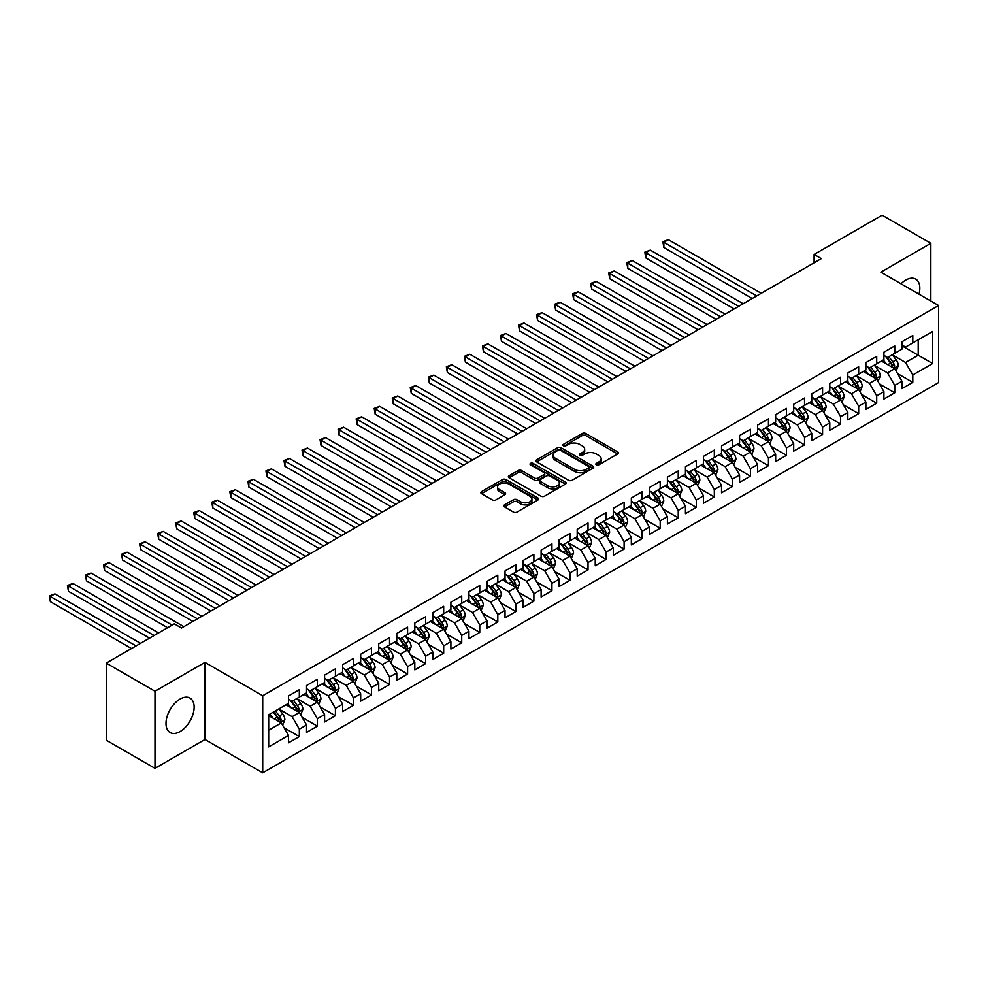 <?xml version="1.0" encoding="UTF-8"?>
<svg xmlns="http://www.w3.org/2000/svg" width="988" height="988" viewBox="0 0 988 988"><rect width="100%" height="100%" fill="white"/><g stroke="black" fill="none" stroke-linecap="round" stroke-linejoin="round"><path stroke-width="1.48" d="M596.369 464.805A1.754 1.013 0 0 0 598.851 464.805L617.673 453.949A2.507 1.445 0 0 0 618.402 452.924A2.507 1.445 0 0 0 617.673 451.899L585.785 433.497A2.507 1.445 0 0 0 582.253 433.497L563.432 444.365A1.754 1.013 0 0 0 562.913 445.069A1.754 1.013 0 0 0 563.432 445.786A1.754 1.013 0 0 0 565.914 445.786L568.347 444.39A8.015 4.631 0 0 1 579.684 444.39L582.34 445.921A8.015 4.631 0 0 1 584.686 449.194A8.015 4.631 0 0 1 582.34 452.467L579.907 453.875A1.754 1.013 0 0 0 579.388 454.579A1.754 1.013 0 0 0 579.907 455.295A1.754 1.013 0 0 0 582.377 455.295L584.822 453.9A8.015 4.631 0 0 1 596.147 453.9L598.814 455.431A8.015 4.631 0 0 1 601.161 458.704A8.015 4.631 0 0 1 598.814 461.976L596.369 463.384A1.754 1.013 0 0 0 595.863 464.088A1.754 1.013 0 0 0 596.369 464.805L596.369 463.384M180.063 731.565A19.908 11.486 120 0 0 193.068 714.028A19.908 11.486 120 0 0 190.017 698.071A19.908 11.486 120 0 0 180.063 699.059A19.908 11.486 120 0 0 167.071 716.596A19.908 11.486 120 0 0 170.121 732.553A19.908 11.486 120 0 0 180.063 731.565M919.001 294.189A19.908 11.486 120 0 0 915.715 279.098A19.908 11.486 120 0 0 905.761 280.086A19.908 11.486 120 0 0 900.994 283.791M504.498 504.868A2.507 1.445 0 0 0 503.769 505.893A2.507 1.445 0 0 0 504.498 506.906L513.439 512.08A2.507 1.445 0 0 0 516.983 512.08L537.88 500.014A2.507 1.445 0 0 0 538.621 498.989A2.507 1.445 0 0 0 537.88 497.964L506.004 479.563A2.507 1.445 0 0 0 502.46 479.563L481.564 491.629A2.507 1.445 0 0 0 480.835 492.642A2.507 1.445 0 0 0 481.564 493.667L492.37 499.903A2.507 1.445 0 0 0 495.914 499.903L504.856 494.741A2.507 1.445 0 0 0 505.584 493.716A2.507 1.445 0 0 0 504.856 492.703L499.496 489.603A6.706 3.866 0 0 1 497.532 486.874A6.706 3.866 0 0 1 501.669 483.293A6.706 3.866 0 0 1 508.968 484.132L529.963 496.248A6.706 3.866 0 0 1 531.927 498.989A6.706 3.866 0 0 1 527.79 502.559A6.706 3.866 0 0 1 520.478 501.719L516.983 499.706A2.507 1.445 0 0 0 513.439 499.706L504.498 504.868L504.498 506.906M154.993 691.242L154.993 768.331L204.973 739.481L204.973 662.392L154.993 691.242L106.272 663.121L174.296 623.848L181.508 628.01L821.324 258.621L814.1 254.459L814.1 262.796M204.973 662.392L262.709 695.725L938.6 305.502L938.6 382.591L262.709 772.814L262.709 695.725M930.844 301.019L930.844 243.307L880.864 272.169L938.6 305.502M930.844 243.307L882.123 215.186L814.1 254.459M568.52 480.279A2.507 1.445 0 0 0 572.064 480.279L592.961 468.213A2.507 1.445 0 0 0 593.702 467.188A2.507 1.445 0 0 0 592.961 466.163L561.085 447.762A2.507 1.445 0 0 0 557.541 447.762L536.645 459.828A2.507 1.445 0 0 0 535.916 460.853A2.507 1.445 0 0 0 536.645 461.865L568.52 480.279M531.235 465.187A1.754 1.013 0 0 1 533.014 465.434L533.014 463.347L565.42 482.07A2.507 1.445 0 0 1 566.161 483.083A2.507 1.445 0 0 1 565.42 484.108L544.524 496.174A2.507 1.445 0 0 1 540.979 496.174L509.104 477.772L518.045 472.647L518.045 470.56L509.104 475.722A2.507 1.445 0 0 0 508.375 476.747A2.507 1.445 0 0 0 509.104 477.772L509.104 475.722M518.045 472.647A2.507 1.445 0 0 1 521.59 472.647L521.59 470.56A2.507 1.445 0 0 0 518.045 470.56M521.59 470.56L534.52 478.031A2.507 1.445 0 0 0 538.065 478.031L543.993 474.598A2.507 1.445 0 0 0 544.734 473.573A2.507 1.445 0 0 0 543.993 472.56L530.531 464.78A1.754 1.013 0 0 1 530.025 464.064A1.754 1.013 0 0 1 531.099 463.137A1.754 1.013 0 0 1 533.014 463.347M901.97 345.812L918.21 355.198L918.21 339.773L932.647 331.437L912.801 342.898L912.801 335.5L901.97 341.749L901.97 349.147L894.758 353.321L894.758 345.924L883.927 352.173L883.927 359.57L876.714 363.732L876.714 356.335L865.883 362.584L865.883 369.981L858.671 374.156L858.671 366.758L847.84 373.007L847.84 380.405L840.627 384.567L840.627 377.169L829.797 383.418L829.797 390.816L822.584 394.99L822.584 387.592L811.753 393.841L811.753 401.239L804.541 405.401L804.541 398.003L793.71 404.253L793.71 411.65L786.497 415.825L786.497 408.427L775.666 414.676L775.666 422.074L768.454 426.236L768.454 418.838L757.623 425.087L757.623 432.485L750.411 436.659L750.411 429.261L739.58 435.51L739.58 442.908L732.367 447.07L732.367 439.672L721.536 445.921L721.536 453.319L714.324 457.493L714.324 450.096L703.493 456.345L703.493 463.743L696.281 467.904L696.281 460.507L685.45 466.756L685.45 474.154L678.237 478.328L678.237 470.93L667.406 477.179L667.406 484.577L660.194 488.739L660.194 481.341L649.363 487.59L649.363 494.988L642.151 499.162L642.151 491.765L631.332 498.014L631.332 505.411L624.107 509.573L624.107 502.176L613.289 508.425L613.289 515.822L606.064 519.984L606.064 512.599L595.245 518.848L595.245 526.246L588.021 530.408L588.021 523.01L577.202 529.259L577.202 536.657L569.977 540.819L569.977 533.434L559.159 539.683L559.159 547.08L551.934 551.242L551.934 543.845L541.115 550.094L541.115 557.491L533.891 561.653L533.891 554.268L523.072 560.517L523.072 567.915L515.847 572.077L515.847 564.679L505.029 570.928L505.029 578.326L497.804 582.488L497.804 575.102L486.985 581.352L486.985 588.749L479.76 592.911L479.76 585.514L468.942 591.763L468.942 599.16L461.717 603.322L461.717 595.937L450.899 602.186L450.899 609.571L443.674 613.746L443.674 606.348L432.855 612.597L432.855 619.995L425.63 624.157L425.63 616.759L414.812 623.02L414.812 630.406L407.587 634.58L407.587 627.182L396.768 633.432L396.768 640.829L389.544 644.991L389.544 637.593L378.725 643.855L378.725 651.24L371.5 655.415L371.5 648.017L360.682 654.266L360.682 661.664L353.457 665.826L353.457 658.428L342.638 664.689L342.638 672.075L335.414 676.249L335.414 668.851L324.595 675.1L324.595 682.498L317.37 686.66L317.37 679.262L306.552 685.524L306.552 692.909L299.327 697.083L299.327 689.686L288.508 695.935L288.508 703.333L268.662 714.793L268.662 746.879L288.508 735.418L281.296 722.92L268.662 715.621M932.647 331.437L932.647 363.522L912.801 374.983L905.576 362.485L892.497 354.927M897.549 373.575L912.801 382.381L912.801 374.983M912.801 382.381L901.97 388.63L901.97 381.232L894.758 385.406L887.533 372.896L874.454 365.35M879.505 383.999L894.758 392.804L894.758 385.406M894.758 392.804L883.927 399.053L883.927 391.656L876.714 395.818L869.489 383.319L856.411 375.761M861.462 394.41L876.714 403.215L876.714 395.818M876.714 403.215L865.883 409.464L865.883 402.067L858.671 406.241L851.446 393.73L838.367 386.185M843.419 404.833L858.671 413.639L858.671 406.241M858.671 413.639L847.84 419.888L847.84 412.49L840.627 416.652L833.403 404.154L820.324 396.596M825.375 415.244L840.627 424.05L840.627 416.652M840.627 424.05L829.797 430.299L829.797 422.901L822.584 427.075L815.372 414.565L802.281 407.019M807.332 425.667L822.584 434.461L822.584 427.075M822.584 434.461L811.753 440.722L811.753 433.324L804.541 437.486L797.328 424.988L784.237 417.43M789.289 436.079L804.541 444.884L804.541 437.486M804.541 444.884L793.71 451.133L793.71 443.736L786.497 447.91L779.285 435.399L766.194 427.853M771.245 446.502L786.497 455.295L786.497 447.91M786.497 455.295L775.666 461.557L775.666 454.159L768.454 458.321L761.242 445.823L748.151 438.264M753.202 456.913L768.454 465.719L768.454 458.321M768.454 465.719L757.623 471.968L757.623 464.57L750.411 468.744L743.198 456.234L730.107 448.688M735.158 467.336L750.411 476.13L750.411 468.744M750.411 476.13L739.58 482.391L739.58 474.993L732.367 479.155L725.155 466.657L712.064 459.099M717.115 477.747L732.367 486.553L732.367 479.155M732.367 486.553L721.536 492.802L721.536 485.404L714.324 489.579L707.112 477.068L694.021 469.522M699.084 488.171L714.324 496.964L714.324 489.579M714.324 496.964L703.493 503.225L703.493 495.828L696.281 499.99L689.068 487.492L675.977 479.933M681.041 498.582L696.281 507.387L696.281 499.99M696.281 507.387L685.45 513.637L685.45 506.239L678.237 510.413L671.025 497.903L657.934 490.357M662.997 509.005L678.237 517.798L678.237 510.413M678.237 517.798L667.406 524.048L667.406 516.662L660.194 520.824L652.982 508.326L639.891 500.768M644.954 519.416L660.194 528.222L660.194 520.824M660.194 528.222L649.363 534.471L649.363 527.073L642.151 531.235L634.938 518.737L621.847 511.191M626.911 529.84L642.151 538.633L642.151 531.235M642.151 538.633L631.332 544.882L631.332 537.497L624.107 541.659L616.895 529.16L603.816 521.602M608.867 540.251L624.107 549.056L624.107 541.659M624.107 549.056L613.289 555.305L613.289 547.908L606.064 552.07L598.851 539.572L585.773 532.026M590.824 550.674L606.064 559.467L606.064 552.07M606.064 559.467L595.245 565.716L595.245 558.331L588.021 562.493L580.808 549.995L567.73 542.437M572.781 561.085L588.021 569.891L588.021 562.493M588.021 569.891L577.202 576.14L577.202 568.742L569.977 572.904L562.765 560.406L549.686 552.86M554.737 571.509L569.977 580.302L569.977 572.904M569.977 580.302L559.159 586.551L559.159 579.166L551.934 583.328L544.721 570.829L531.643 563.271M536.694 581.92L551.934 590.725L551.934 583.328M551.934 590.725L541.115 596.974L541.115 589.577L533.891 593.739L526.678 581.24L513.599 573.695M518.651 592.343L533.891 601.136L533.891 593.739M533.891 601.136L523.072 607.385L523.072 600L515.847 604.162L508.635 591.664L495.556 584.106M500.607 602.754L515.847 611.56L515.847 604.162M515.847 611.56L505.029 617.809L505.029 610.411L497.804 614.573L490.591 602.075L477.513 594.529M482.564 613.178L497.804 621.971L497.804 614.573M497.804 621.971L486.985 628.22L486.985 620.822L479.76 624.996L472.548 612.498L459.469 604.94M464.521 623.589L479.76 632.394L479.76 624.996M479.76 632.394L468.942 638.643L468.942 631.246L461.717 635.408L454.505 622.909L441.426 615.363M446.477 634.012L461.717 642.805L461.717 635.408M461.717 642.805L450.899 649.054L450.899 641.657L443.674 645.831L436.461 633.333L423.383 625.774M428.434 644.423L443.674 653.229L443.674 645.831M443.674 653.229L432.855 659.478L432.855 652.08L425.63 656.242L418.418 643.744L405.339 636.198M410.391 654.846L425.63 663.64L425.63 656.242M425.63 663.64L414.812 669.889L414.812 662.491L407.587 666.665L400.375 654.167L387.296 646.609M392.347 665.257L407.587 674.063L407.587 666.665M407.587 674.063L396.768 680.312L396.768 672.914L389.544 677.076L382.331 664.578L369.253 657.032M374.304 675.669L389.544 684.474L389.544 677.076M389.544 684.474L378.725 690.723L378.725 683.326L371.5 687.5L364.288 675.002L351.209 667.443M356.26 686.092L371.5 694.897L371.5 687.5M371.5 694.897L360.682 701.147L360.682 693.749L353.457 697.911L346.245 685.413L333.166 677.867M338.217 696.503L353.457 705.309L353.457 697.911M353.457 705.309L342.638 711.558L342.638 704.16L335.414 708.334L328.201 695.836L315.123 688.278M320.174 706.926L335.414 715.732L335.414 708.334M335.414 715.732L324.595 721.981L324.595 714.583L317.37 718.745L310.158 706.247L297.079 698.701M302.13 717.337L317.37 726.143L317.37 718.745M317.37 726.143L306.552 732.392L306.552 724.994L299.327 729.169L292.115 716.67L279.036 709.112M284.087 727.761L299.327 736.566L299.327 729.169M299.327 736.566L288.508 742.815L288.508 735.418M288.508 699.171L292.115 701.245L299.327 697.083M268.662 730.206L281.296 722.92M306.552 688.747L310.158 690.834L317.37 686.66M292.115 716.67L299.327 712.496L285.977 704.79M306.552 724.994L299.327 712.496M324.595 678.336L328.201 680.411L335.414 676.249M310.158 706.247L317.37 702.085L304.02 694.379M324.595 714.583L317.37 702.085M342.638 667.913L346.245 670L353.457 665.826M328.201 695.836L335.414 691.662L322.063 683.955M342.638 704.16L335.414 691.662M360.682 657.502L364.288 659.576L371.5 655.415M346.245 685.413L353.457 681.251L340.107 673.544M360.682 693.749L353.457 681.251M378.725 647.078L382.331 649.165L389.544 644.991M364.288 675.002L371.5 670.827L358.15 663.121M378.725 683.326L371.5 670.827M396.768 636.667L400.375 638.742L407.587 634.58M382.331 664.578L389.544 660.416L376.193 652.71M396.768 672.914L389.544 660.416M414.812 626.244L418.418 628.331L425.63 624.157M400.375 654.167L407.587 649.993L394.237 642.286M414.812 662.491L407.587 649.993M432.855 615.833L436.461 617.908L443.674 613.746M418.418 643.744L425.63 639.582L412.28 631.875M432.855 652.08L425.63 639.582M450.899 605.409L454.505 607.496L461.717 603.322M436.461 633.333L443.674 629.158L430.323 621.452M450.899 641.657L443.674 629.158M468.942 594.998L472.548 597.073L479.76 592.911M454.505 622.909L461.717 618.747L448.367 611.041M468.942 631.246L461.717 618.747M486.985 584.575L490.591 586.662L497.804 582.488M472.548 612.498L479.76 608.324L466.41 600.618M486.985 620.822L479.76 608.324M505.029 574.164L508.635 576.239L515.847 572.077M490.591 602.075L497.804 597.913L484.453 590.207M505.029 610.411L497.804 597.913M523.072 563.74L526.678 565.828L533.891 561.653M508.635 591.664L515.847 587.49L502.497 579.783M523.072 600L515.847 587.49M541.115 553.329L544.721 555.404L551.934 551.242M526.678 581.24L533.891 577.078L520.54 569.372M541.115 589.577L533.891 577.078M559.159 542.906L562.765 544.993L569.977 540.819M544.721 570.829L551.934 566.655L538.584 558.949M559.159 579.166L551.934 566.655M577.202 532.495L580.808 534.57L588.021 530.408M562.765 560.406L569.977 556.244L556.627 548.538M577.202 568.742L569.977 556.244M595.245 522.072L598.851 524.159L606.064 519.984M580.808 549.995L588.021 545.821L574.67 538.114M595.245 558.331L588.021 545.821M613.289 511.661L616.895 513.735L624.107 509.573M598.851 539.572L606.064 535.41L592.714 527.703M613.289 547.908L606.064 535.41M631.332 501.237L634.938 503.324L642.151 499.162M616.895 529.16L624.107 524.986L610.757 517.28M631.332 537.497L624.107 524.986M649.363 490.826L652.982 492.901L660.194 488.739M634.938 518.737L642.151 514.575L628.8 506.869M649.363 527.073L642.151 514.575M667.406 480.403L671.025 482.49L678.237 478.328M652.982 508.326L660.194 504.152L646.844 496.445M667.406 516.662L660.194 504.152M685.45 469.992L689.068 472.066L696.281 467.904M671.025 497.903L678.237 493.741L664.887 486.034M685.45 506.239L678.237 493.741M703.493 459.568L707.112 461.655L714.324 457.493M689.068 487.492L696.281 483.317L682.93 475.611M703.493 495.828L696.281 483.317M721.536 449.157L725.155 451.232L732.367 447.07M707.112 477.068L714.324 472.906L700.974 465.2M721.536 485.404L714.324 472.906M739.58 438.734L743.198 440.821L750.411 436.659M725.155 466.657L732.367 462.483L719.017 454.776M739.58 474.993L732.367 462.483M757.623 428.323L761.242 430.398L768.454 426.236M743.198 456.234L750.411 452.072L737.06 444.365M757.623 464.57L750.411 452.072M775.666 417.899L779.285 419.986L786.497 415.825M761.242 445.823L768.454 441.648L755.104 433.942M775.666 454.159L768.454 441.648M793.71 407.488L797.328 409.575L804.541 405.401M779.285 435.399L786.497 431.237L773.147 423.531M793.71 443.736L786.497 431.237M811.753 397.065L815.372 399.152L822.584 394.99M797.328 424.988L804.541 420.814L791.19 413.108M811.753 433.324L804.541 420.814M829.797 386.654L833.403 388.741L840.627 384.567M815.372 414.565L822.584 410.403L809.234 402.696M829.797 422.901L822.584 410.403M847.84 376.23L851.446 378.318L858.671 374.156M833.403 404.154L840.627 399.992L827.277 392.273M847.84 412.49L840.627 399.992M865.883 365.819L869.489 367.906L876.714 363.732M851.446 393.73L858.671 389.568L845.32 381.862M865.883 402.067L858.671 389.568M883.927 355.396L887.533 357.483L894.758 353.321M869.489 383.319L876.714 379.157L863.364 371.439M883.927 391.656L876.714 379.157M901.97 344.985L905.576 347.072L912.801 342.898M887.533 372.896L894.758 368.734L881.407 361.028M901.97 381.232L894.758 368.734M106.272 663.121L106.272 740.21L154.993 768.331M204.973 739.481L262.709 772.814M905.576 362.485L918.21 355.198L932.647 363.522M597.073 465.052L598.814 464.051A8.015 4.631 0 0 0 601.161 460.779L601.161 458.704M584.686 449.194L584.686 451.269A8.015 4.631 0 0 1 582.34 454.542L580.598 455.542M617.636 453.961L585.785 435.585A2.507 1.445 0 0 0 582.253 435.585L564.136 446.033M592.936 468.226L561.085 449.849A2.507 1.445 0 0 0 557.541 449.849L536.682 461.89L536.645 459.828M588.539 467.904A1.754 1.013 0 0 0 589.046 467.188A1.754 1.013 0 0 0 588.539 466.472L560.554 450.318A1.754 1.013 0 0 0 558.072 450.318L555.503 451.8A8.015 4.631 0 0 0 553.157 455.073A8.015 4.631 0 0 0 555.503 458.346L574.633 469.386A8.015 4.631 0 0 0 585.97 469.386L588.539 467.904L588.539 469.992A1.754 1.013 0 0 0 589.046 469.275L589.046 467.188M553.157 455.073L553.157 457.16A8.015 4.631 0 0 0 555.503 460.42L555.503 458.346M588.539 469.992L585.97 471.474A8.015 4.631 0 0 1 574.633 471.474L555.503 460.42M521.59 472.647L534.52 480.106A2.507 1.445 0 0 0 538.065 480.106L543.993 476.685A2.507 1.445 0 0 0 544.734 475.66L544.734 473.573M533.014 465.434L565.395 484.132M547.932 485.775A6.706 3.866 0 0 0 555.231 486.615A6.706 3.866 0 0 0 559.369 483.033A6.706 3.866 0 0 0 557.405 480.304L550.02 476.031A2.507 1.445 0 0 0 546.475 476.031L540.535 479.452A2.507 1.445 0 0 0 539.806 480.477A2.507 1.445 0 0 0 540.535 481.502L547.932 485.775L547.932 487.85A6.706 3.866 0 0 0 555.231 488.69A6.706 3.866 0 0 0 559.369 485.12L559.369 483.033M539.806 480.477L539.806 482.564A2.507 1.445 0 0 0 540.535 483.589L540.535 481.502M547.932 487.85L540.535 483.589M531.927 498.989L531.927 501.077A6.706 3.866 0 0 1 527.79 504.646A6.706 3.866 0 0 1 520.478 503.806L516.983 501.781A2.507 1.445 0 0 0 513.439 501.781L504.535 506.93M497.532 486.874L497.532 488.949A6.706 3.866 0 0 0 499.496 491.691L499.496 489.603M504.819 494.766L499.496 491.691M537.855 500.027L506.004 481.638A2.507 1.445 0 0 0 502.46 481.638L481.601 493.691L481.564 491.629M896.091 371.043L898.327 365.585A6.768 3.903 -120 0 0 896.165 359.83L892.337 354.717M886.224 363.806L883.309 359.916M761.242 293.312L668.37 239.701L663.862 242.307L663.862 247.506L752.214 298.524M893.485 367.993L894.671 365.881A6.768 3.903 -120 0 0 892.744 361.806L888.904 356.693M886.718 357.014L891.46 363.337A3.446 1.988 60 0 1 892.078 364.374L894.671 365.881M885.532 356.322L890.571 363.065A6.768 3.903 60 0 1 892.51 367.128L892.646 367.524M663.862 247.506L662.862 241.727L756.722 295.918M662.862 241.727L668.37 239.701M878.048 381.467L880.283 376.008A6.768 3.903 -120 0 0 878.122 370.253L874.294 365.128M868.18 374.23L865.266 370.339M743.198 303.736L650.326 250.112L645.819 252.718L645.819 257.93L734.17 308.935M875.442 378.416L876.628 376.292A6.768 3.903 -120 0 0 874.701 372.229L870.86 367.116M868.674 367.425L873.417 373.748A3.446 1.988 60 0 1 874.034 374.798L876.628 376.292M867.489 366.746L872.528 373.476A6.768 3.903 60 0 1 874.466 377.54L874.602 377.935M645.819 257.93L644.818 252.15L738.678 306.342M644.818 252.15L650.326 250.112M860.005 391.878L862.24 386.419A6.768 3.903 -120 0 0 860.079 380.664L856.25 375.551M850.137 384.641L847.222 380.751M725.155 314.147L632.283 260.536L627.775 263.141L627.775 268.341L716.127 319.359M857.399 388.827L858.584 386.716A6.768 3.903 -120 0 0 856.658 382.64L852.817 377.527M850.631 377.848L855.373 384.171A3.446 1.988 60 0 1 855.991 385.209L858.584 386.716M849.445 377.157L854.484 383.9A6.768 3.903 60 0 1 856.423 387.963L856.559 388.358M627.775 268.341L626.775 262.561L720.635 316.753M626.775 262.561L632.283 260.536M841.961 402.301L844.197 396.843A6.768 3.903 -120 0 0 842.035 391.087L838.207 385.962M832.094 395.064L829.191 391.174M707.112 324.57L614.24 270.947L609.732 273.553L609.732 278.764L698.084 329.77M839.355 399.251L840.553 397.127A6.768 3.903 -120 0 0 838.614 393.063L834.774 387.938M832.588 388.259L837.33 394.583A3.446 1.988 60 0 1 837.948 395.632L840.553 397.127M831.402 387.58L836.441 394.311A6.768 3.903 60 0 1 838.38 398.374L838.516 398.769M609.732 278.764L608.731 272.984L702.591 327.176M608.731 272.984L614.24 270.947M823.918 412.712L826.153 407.254A6.768 3.903 -120 0 0 823.992 401.499L820.164 396.386M814.05 405.475L811.148 401.585M689.068 334.981L596.196 281.37L591.689 283.976L591.689 289.175L680.04 340.193M821.312 409.662L822.51 407.55A6.768 3.903 -120 0 0 820.571 403.475L816.73 398.362M814.544 398.683L819.287 404.994A3.446 1.988 60 0 1 819.904 406.043L822.51 407.55M813.359 397.991L818.397 404.722A6.768 3.903 60 0 1 820.336 408.797L820.472 409.193M591.689 289.175L590.688 283.395L684.548 337.587M590.688 283.395L596.196 281.37M805.875 423.136L808.11 417.677A6.768 3.903 -120 0 0 805.949 411.922L802.12 406.797M796.007 415.899L793.105 412.008M671.025 345.405L578.153 291.781L573.645 294.387L573.645 299.599L661.997 350.604M803.269 420.085L804.467 417.961A6.768 3.903 -120 0 0 802.528 413.898L798.687 408.773M796.501 409.094L801.243 415.417A3.446 1.988 60 0 1 801.861 416.467L804.467 417.961M795.315 408.415L800.366 415.145A6.768 3.903 60 0 1 802.293 419.208L802.429 419.604M573.645 299.599L572.645 293.819L666.505 347.998M572.645 293.819L578.153 291.781M787.831 433.547L790.067 428.088A6.768 3.903 -120 0 0 787.905 422.333L784.077 417.22M777.964 426.31L775.061 422.419M652.982 355.816L560.11 302.204L555.602 304.81L555.602 310.01L643.954 361.028M785.225 430.496L786.423 428.384A6.768 3.903 -120 0 0 784.484 424.309L780.644 419.196M778.458 419.517L783.2 425.828A3.446 1.988 60 0 1 783.817 426.878L786.423 428.384M777.272 418.826L782.323 425.556A6.768 3.903 60 0 1 784.25 429.632L784.386 430.015M555.602 310.01L554.601 304.23L648.461 358.422M554.601 304.23L560.11 302.204M769.788 443.97L772.023 438.511A6.768 3.903 -120 0 0 769.862 432.744L766.033 427.631M759.933 436.733L757.018 432.843M634.938 366.239L542.066 312.616L537.558 315.221L537.558 320.433L625.91 371.439M767.182 440.92L768.38 438.796A6.768 3.903 -120 0 0 766.441 434.732L762.613 429.607M760.414 429.928L765.157 436.251A3.446 1.988 60 0 1 765.774 437.301L768.38 438.796M759.229 429.249L764.28 435.98A6.768 3.903 60 0 1 766.206 440.043L766.342 440.438M537.558 320.433L536.558 314.653L630.418 368.833M536.558 314.653L542.066 312.616M751.745 454.381L753.98 448.923A6.768 3.903 -120 0 0 751.819 443.167L747.99 438.055M741.889 447.144L738.975 443.254M616.895 376.65L524.023 323.039L519.515 325.645L519.515 330.844L607.867 381.862M749.139 451.331L750.337 449.219A6.768 3.903 -120 0 0 748.398 445.143L744.569 440.031M742.371 440.352L747.113 446.662A3.446 1.988 60 0 1 747.731 447.712L750.337 449.219M741.185 439.66L746.236 446.391A6.768 3.903 60 0 1 748.163 450.466L748.299 450.849M519.515 330.844L518.515 325.064L612.375 379.256M518.515 325.064L524.023 323.039M733.701 464.805L735.937 459.346A6.768 3.903 -120 0 0 733.775 453.578L729.947 448.466M723.846 457.568L720.931 453.677M598.851 387.074L505.98 333.45L501.472 336.056L501.472 341.268L589.824 392.273M731.095 461.754L732.293 459.63A6.768 3.903 -120 0 0 730.354 455.567L726.526 450.442M724.328 450.763L729.07 457.086A3.446 1.988 60 0 1 729.687 458.136L732.293 459.63M723.142 450.083L728.193 456.814A6.768 3.903 60 0 1 730.12 460.877L730.255 461.273M501.472 341.268L500.471 335.488L594.331 389.667M500.471 335.488L505.98 333.45M715.658 475.216L717.893 469.757A6.768 3.903 -120 0 0 715.744 464.002L711.903 458.889M705.803 467.979L702.888 464.088M580.808 397.485L487.936 343.873L483.428 346.479L483.428 351.679L571.78 402.696M713.052 472.165L714.25 470.053A6.768 3.903 -120 0 0 712.311 465.978L708.482 460.865M706.284 461.186L711.027 467.497A3.446 1.988 60 0 1 711.644 468.547L714.25 470.053M705.099 460.494L710.15 467.225A6.768 3.903 60 0 1 712.076 471.301L712.212 471.684M483.428 351.679L482.44 345.899L576.288 400.091M482.44 345.899L487.936 343.873M697.614 485.639L699.85 480.18A6.768 3.903 -120 0 0 697.701 474.413L693.86 469.3M687.759 478.402L684.845 474.512M562.765 407.908L469.893 354.284L465.385 356.89L465.385 362.102L553.737 413.108M695.009 482.589L696.207 480.464A6.768 3.903 -120 0 0 694.268 476.401L690.439 471.276M688.241 471.597L692.983 477.92A3.446 1.988 60 0 1 693.601 478.97L696.207 480.464M687.055 470.918L692.106 477.649A6.768 3.903 60 0 1 694.033 481.712L694.169 482.107M465.385 362.102L464.397 356.322L558.245 410.502M464.397 356.322L469.893 354.284M679.571 496.05L681.806 490.591A6.768 3.903 -120 0 0 679.658 484.836L675.817 479.723M669.716 488.813L666.801 484.923M544.721 418.319L451.849 364.708L447.342 367.314L447.342 372.513L535.694 423.531M676.965 493L678.163 490.888A6.768 3.903 -120 0 0 676.224 486.812L672.396 481.699M670.197 482.021L674.94 488.331A3.446 1.988 60 0 1 675.557 489.381L678.163 490.888M669.012 481.329L674.063 488.06A6.768 3.903 60 0 1 675.99 492.135L676.125 492.518M447.342 372.513L446.354 366.733L540.214 420.925M446.354 366.733L451.849 364.708M661.528 506.474L663.763 501.015A6.768 3.903 -120 0 0 661.614 495.247L657.773 490.134M651.672 499.236L648.758 495.346M526.678 428.743L433.806 375.119L429.298 377.725L429.298 382.936L517.65 433.942M658.922 503.423L660.12 501.299A6.768 3.903 -120 0 0 658.181 497.236L654.352 492.11M652.154 492.432L656.897 498.755A3.446 1.988 60 0 1 657.514 499.805L660.12 501.299M650.969 491.752L656.02 498.483A6.768 3.903 60 0 1 657.946 502.546L658.082 502.941M429.298 382.936L428.31 377.157L522.17 431.336M428.31 377.157L433.806 375.119M643.484 516.885L645.72 511.426A6.768 3.903 -120 0 0 643.571 505.671L639.73 500.558M633.629 509.647L630.715 505.757M508.635 439.154L415.763 385.542L411.255 388.136L411.255 393.348L499.607 444.365M640.879 513.834L642.077 511.71A6.768 3.903 -120 0 0 640.138 507.647L636.309 502.534M634.111 502.855L638.853 509.166A3.446 1.988 60 0 1 639.483 510.216L642.077 511.71M632.925 502.163L637.976 508.894A6.768 3.903 60 0 1 639.903 512.97L640.039 513.352M411.255 393.348L410.267 387.568L504.127 441.76M410.267 387.568L415.763 385.542M625.441 527.308L627.676 521.849A6.768 3.903 -120 0 0 625.528 516.082L621.687 510.969M615.586 520.071L612.671 516.181M490.591 449.577L397.719 395.953L393.212 398.559L393.212 403.771L481.564 454.776M622.835 524.258L624.033 522.133A6.768 3.903 -120 0 0 622.094 518.07L618.266 512.945M616.08 513.266L620.81 519.589A3.446 1.988 60 0 1 621.44 520.639L624.033 522.133M614.882 512.587L619.933 519.317A6.768 3.903 60 0 1 621.86 523.381L622.008 523.776M393.212 403.771L392.224 397.991L486.084 452.171M392.224 397.991L397.719 395.953M607.398 537.719L609.633 532.26A6.768 3.903 -120 0 0 607.484 526.505L603.643 521.392M597.542 530.482L594.628 526.592M472.548 459.988L379.676 406.377L375.168 408.97L375.168 414.182L463.52 465.2M604.792 534.669L605.99 532.544A6.768 3.903 -120 0 0 604.051 528.481L600.222 523.368M598.036 523.689L602.766 530A3.446 1.988 60 0 1 603.396 531.05L605.99 532.544M596.838 522.998L601.89 529.729A6.768 3.903 60 0 1 603.816 533.804L603.964 534.187M375.168 414.182L374.18 408.402L468.04 462.594M374.18 408.402L379.676 406.377M589.354 548.142L591.59 542.684A6.768 3.903 -120 0 0 589.441 536.916L585.6 531.803M579.499 540.905L576.584 537.015M454.505 470.399L361.633 416.788L357.125 419.394L357.125 424.605L445.477 475.611M586.749 545.092L587.946 542.968A6.768 3.903 -120 0 0 586.008 538.905L582.179 533.779M579.993 534.1L584.723 540.424A3.446 1.988 60 0 1 585.353 541.473L587.946 542.968M578.795 533.421L583.846 540.152A6.768 3.903 60 0 1 585.773 544.215L585.921 544.61M357.125 424.605L356.137 418.826L449.997 473.005M356.137 418.826L361.633 416.788M571.311 558.553L573.546 553.095A6.768 3.903 -120 0 0 571.397 547.34L567.557 542.227M561.456 551.316L558.541 547.426M436.461 480.823L343.589 427.211L339.082 429.805L339.082 435.016L427.434 486.034M568.705 555.503L569.903 553.379A6.768 3.903 -120 0 0 567.964 549.316L564.136 544.203M561.95 544.524L566.68 550.835A3.446 1.988 60 0 1 567.31 551.884L569.903 553.379M560.752 543.832L565.803 550.563A6.768 3.903 60 0 1 567.73 554.639L567.878 555.021M339.082 435.016L338.094 429.237L431.954 483.428M338.094 429.237L343.589 427.211M553.268 568.977L555.503 563.518A6.768 3.903 -120 0 0 553.354 557.751L549.513 552.638M543.412 561.74L540.498 557.85M418.418 491.234L325.546 437.622L321.038 440.228L321.038 445.44L409.39 496.445M550.662 565.926L551.86 563.802A6.768 3.903 -120 0 0 549.921 559.739L546.092 554.614M543.906 554.935L548.636 561.258A3.446 1.988 60 0 1 549.266 562.308L551.86 563.802M542.708 554.256L547.76 560.986A6.768 3.903 60 0 1 549.699 565.05L549.834 565.445M321.038 445.44L320.05 439.66L413.91 493.839M320.05 439.66L325.546 437.622M535.224 579.388L537.46 573.929A6.768 3.903 -120 0 0 535.311 568.174L531.47 563.061M525.369 572.151L522.454 568.261M400.375 501.657L307.503 448.046L302.995 450.639L302.995 455.851L391.347 506.869M532.618 576.337L533.816 574.213A6.768 3.903 -120 0 0 531.877 570.15L528.049 565.037M525.863 565.358L530.593 571.669A3.446 1.988 60 0 1 531.223 572.719L533.816 574.213M524.665 564.667L529.716 571.397A6.768 3.903 60 0 1 531.655 575.473L531.791 575.856M302.995 455.851L302.007 450.071L395.867 504.263M302.007 450.071L307.503 448.046M517.181 589.811L519.416 584.353A6.768 3.903 -120 0 0 517.267 578.585L513.427 573.472M507.326 582.574L504.411 578.684M382.331 512.068L289.459 458.457L284.952 461.063L284.952 466.274L373.303 517.28M514.575 586.761L515.773 584.637A6.768 3.903 -120 0 0 513.834 580.574L510.006 575.448M507.82 575.769L512.55 582.093A3.446 1.988 60 0 1 513.18 583.142L515.773 584.637M506.622 575.09L511.673 581.821A6.768 3.903 60 0 1 513.612 585.884L513.748 586.279M284.952 466.274L283.964 460.494L377.824 514.674M283.964 460.494L289.459 458.457M499.138 600.222L501.373 594.764A6.768 3.903 -120 0 0 499.224 589.009L495.383 583.896M489.282 592.985L486.368 589.095M364.288 522.491L271.416 468.88L266.908 471.474L266.908 476.685L355.26 527.703M496.532 597.172L497.73 595.048A6.768 3.903 -120 0 0 495.791 590.985L491.962 585.872M489.776 586.193L494.506 592.504A3.446 1.988 60 0 1 495.136 593.553L497.73 595.048M488.578 585.501L493.63 592.232A6.768 3.903 60 0 1 495.568 596.307L495.704 596.69M266.908 476.685L265.92 470.906L359.78 525.097M265.92 470.906L271.416 468.88M481.094 610.646L483.33 605.187A6.768 3.903 -120 0 0 481.181 599.42L477.34 594.307M471.239 603.409L468.324 599.518M346.245 532.903L253.373 479.291L248.865 481.897L248.865 487.109L337.217 538.114M478.488 607.595L479.686 605.471A6.768 3.903 -120 0 0 477.747 601.408L473.919 596.283M471.733 596.604L476.463 602.927A3.446 1.988 60 0 1 477.093 603.977L479.686 605.471M470.535 595.912L475.586 602.655A6.768 3.903 60 0 1 477.525 606.718L477.661 607.114M248.865 487.109L247.877 481.317L341.737 535.508M247.877 481.317L253.373 479.291M463.051 621.057L465.299 615.598A6.768 3.903 -120 0 0 463.137 609.843L459.296 604.718M453.196 613.82L450.281 609.929M328.201 543.326L235.329 489.715L230.822 492.308L230.822 497.52L319.186 548.538M460.445 618.006L461.643 615.882A6.768 3.903 -120 0 0 459.704 611.819L455.876 606.706M453.69 607.027L458.42 613.338A3.446 1.988 60 0 1 459.05 614.388L461.643 615.882M452.492 606.336L457.543 613.066A6.768 3.903 60 0 1 459.482 617.142L459.618 617.525M230.822 497.52L229.834 491.74L323.694 545.932M229.834 491.74L235.329 489.715M445.008 631.48L447.255 626.022A6.768 3.903 -120 0 0 445.094 620.254L441.253 615.141M435.152 624.243L432.238 620.353M310.158 553.737L217.286 500.126L212.778 502.731L212.778 507.943L301.142 558.949M442.402 628.43L443.6 626.306A6.768 3.903 -120 0 0 441.661 622.242L437.832 617.117M435.646 617.438L440.376 623.761A3.446 1.988 60 0 1 441.006 624.799L443.6 626.306M434.448 616.747L439.499 623.49A6.768 3.903 60 0 1 441.438 627.553L441.574 627.948M212.778 507.943L211.79 502.151L305.65 556.343M211.79 502.151L217.286 500.126M426.964 641.891L429.212 636.433A6.768 3.903 -120 0 0 427.051 630.677L423.21 625.552M417.109 634.654L414.194 630.764M292.115 564.16L199.243 510.537L194.735 513.143L194.735 518.354L283.099 569.372M424.358 638.841L425.556 636.717A6.768 3.903 -120 0 0 423.617 632.653L419.789 627.541M417.603 627.862L422.333 634.173A3.446 1.988 60 0 1 422.963 635.222L425.556 636.717M416.405 627.17L421.456 633.901A6.768 3.903 60 0 1 423.395 637.976L423.531 638.359M194.735 518.354L193.747 512.574L287.607 566.766M193.747 512.574L199.243 510.537M408.921 652.315L411.169 646.844A6.768 3.903 -120 0 0 409.007 641.089L405.166 635.976M399.066 645.078L396.151 641.187M274.071 574.571L181.199 520.96L176.691 523.566L176.691 528.778L265.056 579.783M406.315 649.264L407.513 647.14A6.768 3.903 -120 0 0 405.574 643.077L401.746 637.952M399.56 638.273L404.29 644.596A3.446 1.988 60 0 1 404.919 645.633L407.513 647.14M398.362 637.581L403.413 644.324A6.768 3.903 60 0 1 405.352 648.387L405.488 648.783M176.691 528.778L175.703 522.985L269.563 577.177M175.703 522.985L181.199 520.96M390.89 662.726L393.125 657.267A6.768 3.903 -120 0 0 390.964 651.512L387.135 646.387M381.022 655.489L378.108 651.598M256.028 584.995L163.156 531.371L158.648 533.977L158.648 539.189L247.012 590.207M388.272 659.675L389.47 657.551A6.768 3.903 -120 0 0 387.531 653.488L383.702 648.375M381.516 648.696L386.246 655.007A3.446 1.988 60 0 1 386.876 656.057L389.47 657.551M380.318 648.005L385.369 654.735A6.768 3.903 60 0 1 387.308 658.811L387.444 659.194M158.648 539.189L157.66 533.409L251.52 587.601M157.66 533.409L163.156 531.371M372.846 673.137L375.082 667.678A6.768 3.903 -120 0 0 372.921 661.923L369.092 656.81M362.979 665.912L360.064 662.022M237.984 595.406L145.113 541.795L140.605 544.4L140.605 549.612L228.969 600.618M370.228 670.099L371.426 667.974A6.768 3.903 -120 0 0 369.487 663.899L365.659 658.786M363.473 659.107L368.203 665.43A3.446 1.988 60 0 1 368.833 666.468L371.426 667.974M362.275 658.416L367.326 665.159A6.768 3.903 60 0 1 369.265 669.222L369.401 669.617M140.605 549.612L139.617 543.82L233.477 598.012M139.617 543.82L145.113 541.795M354.803 683.56L357.039 678.101A6.768 3.903 -120 0 0 354.877 672.346L351.049 667.221M344.936 676.323L342.021 672.433M219.941 605.829L127.082 552.206L122.561 554.811L122.561 560.023L210.926 611.041M352.185 680.51L353.383 678.385A6.768 3.903 -120 0 0 351.444 674.322L347.615 669.209M345.43 669.531L350.16 675.841A3.446 1.988 60 0 1 350.789 676.891L353.383 678.385M344.244 668.839L349.283 675.57A6.768 3.903 60 0 1 351.222 679.645L351.358 680.028M122.561 560.023L121.573 554.243L215.433 608.435M121.573 554.243L127.082 552.206M336.76 693.971L338.995 688.513A6.768 3.903 -120 0 0 336.834 682.757L333.005 677.645M326.892 686.746L323.978 682.856M201.898 616.24L109.038 562.629L104.518 565.235L104.518 570.447L192.882 621.452M334.142 690.933L335.34 688.809A6.768 3.903 -120 0 0 333.401 684.733L329.572 679.62M327.386 679.942L332.116 686.265A3.446 1.988 60 0 1 332.746 687.302L335.34 688.809M326.201 679.25L331.239 685.993A6.768 3.903 60 0 1 333.178 690.056L333.314 690.451M104.518 570.447L103.53 564.654L197.39 618.846M103.53 564.654L109.038 562.629M318.716 704.395L320.952 698.936A6.768 3.903 -120 0 0 318.791 693.181L314.962 688.056M308.849 697.158L305.934 693.267M183.854 626.664L90.995 573.04L86.475 575.646L86.475 580.858L167.614 627.701M316.098 701.344L317.296 699.22A6.768 3.903 -120 0 0 315.357 695.157L311.529 690.044M309.343 690.353L314.073 696.676A3.446 1.988 60 0 1 314.703 697.726L317.296 699.22M308.157 689.673L313.196 696.404A6.768 3.903 60 0 1 315.135 700.48L315.271 700.863M86.475 580.858L85.487 575.078L172.134 625.095M85.487 575.078L90.995 573.04M300.673 714.806L302.908 709.347A6.768 3.903 -120 0 0 300.747 703.592L296.919 698.479M290.805 707.581L287.891 703.691M158.599 632.913L72.951 583.463L68.431 586.069L68.431 591.281L149.571 638.125M298.055 711.768L299.253 709.643A6.768 3.903 -120 0 0 297.314 705.568L293.485 700.455M291.299 700.776L296.029 707.099A3.446 1.988 60 0 1 296.659 708.137L299.253 709.643M290.114 700.084L295.153 706.828A6.768 3.903 60 0 1 297.092 710.891L297.227 711.286M68.431 591.281L67.443 585.489L154.091 635.519M67.443 585.489L72.951 583.463M282.63 725.229L284.865 719.77A6.768 3.903 -120 0 0 282.704 714.015L278.875 708.89M272.762 717.992L269.848 714.102M140.555 643.324L54.908 593.874L50.388 596.48L50.388 601.692L131.528 648.536M280.012 722.179L281.209 720.054A6.768 3.903 -120 0 0 279.271 715.991L275.442 710.878M273.75 711.854L277.986 717.51A3.446 1.988 60 0 1 278.616 718.56L281.209 720.054M273.281 712.126L277.109 717.239A6.768 3.903 60 0 1 279.048 721.302L279.184 721.697M50.388 601.692L49.4 595.912L136.048 645.93M49.4 595.912L54.908 593.874M598.814 464.051L598.814 461.976M579.907 455.295L579.907 453.875M582.34 454.542L582.34 452.467M563.432 445.786L563.432 444.365M582.253 435.585L582.253 433.497M585.785 435.585L585.785 433.497M617.673 453.949L617.673 451.899M557.541 449.849L557.541 447.762M561.085 449.849L561.085 447.762M592.961 468.213L592.961 466.163M574.633 471.474L574.633 469.386M585.97 471.474L585.97 469.386M534.52 480.106L534.52 478.031M538.065 480.106L538.065 478.031M543.993 476.685L543.993 474.598M565.42 484.108L565.42 482.07M513.439 501.781L513.439 499.706M516.983 501.781L516.983 499.706M520.478 503.806L520.478 501.719M504.856 494.741L504.856 492.703M502.46 481.638L502.46 479.563M506.004 481.638L506.004 479.563M537.88 500.014L537.88 497.964M893.905 368.24L898.277 365.721M892.744 361.806L896.165 359.83M887.755 364.696L890.571 363.065M875.862 378.663L880.234 376.132M874.701 372.229L878.122 370.253M869.712 375.107L872.528 373.476M857.819 389.074L862.191 386.555M856.658 382.64L860.079 380.664M851.668 385.53L854.484 383.9M839.775 399.498L844.16 396.966M838.614 393.063L842.035 391.087M833.625 395.941L836.441 394.311M821.732 409.909L826.116 407.389M820.571 403.475L823.992 401.499M815.582 406.364L818.397 404.722M803.689 420.332L808.073 417.801M802.528 413.898L805.949 411.922M797.538 416.775L800.366 415.145M785.645 430.743L790.03 428.224M784.484 424.309L787.905 422.333M779.495 427.199L782.323 425.556M767.602 441.167L771.986 438.635M766.441 434.732L769.862 432.744M761.452 437.61L764.28 435.98M749.559 451.578L753.943 449.058M748.398 445.143L751.819 443.167M743.408 448.033L746.236 446.391M731.515 462.001L735.899 459.469M730.354 455.567L733.775 453.578M725.365 458.444L728.193 456.814M713.472 472.412L717.856 469.893M712.311 465.978L715.744 464.002M707.322 468.855L710.15 467.225M695.429 482.836L699.813 480.304M694.268 476.401L697.701 474.413M689.278 479.279L692.106 477.649M677.385 493.247L681.769 490.727M676.224 486.812L679.658 484.836M671.235 489.69L674.063 488.06M659.342 503.67L663.726 501.138M658.181 497.236L661.614 495.247M653.192 500.113L656.02 498.483M641.298 514.081L645.683 511.562M640.138 507.647L643.571 505.671M635.148 510.524L637.976 508.894M623.255 524.505L627.639 521.973M622.094 518.07L625.528 516.082M617.105 520.948L619.933 519.317M605.212 534.916L609.596 532.396M604.051 528.481L607.484 526.505M599.061 531.359L601.89 529.729M587.181 545.339L591.553 542.807M586.008 538.905L589.441 536.916M581.018 541.782L583.846 540.152M569.137 555.75L573.509 553.231M567.964 549.316L571.397 547.34M562.975 552.193L565.803 550.563M551.094 566.173L555.466 563.642M549.921 559.739L553.354 557.751M544.931 562.617L547.76 560.986M533.051 576.584L537.423 574.065M531.877 570.15L535.311 568.174M526.888 573.028L529.716 571.397M515.007 587.008L519.379 584.476M513.834 580.574L517.267 578.585M508.845 583.451L511.673 581.821M496.964 597.419L501.336 594.899M495.791 590.985L499.224 589.009M490.801 593.862L493.63 592.232M478.921 607.842L483.293 605.311M477.747 601.408L481.181 599.42M472.758 604.286L475.586 602.655M460.877 618.253L465.249 615.734M459.704 611.819L463.137 609.843M454.715 614.697L457.543 613.066M442.834 628.677L447.206 626.145M441.661 622.242L445.094 620.254M436.671 625.12L439.499 623.49M424.791 639.088L429.163 636.568M423.617 632.653L427.051 630.677M418.628 635.531L421.456 633.901M406.747 649.511L411.119 646.979M405.574 643.077L409.007 641.089M400.585 645.954L403.413 644.324M388.704 659.922L393.076 657.403M387.531 653.488L390.964 651.512M382.541 656.365L385.369 654.735M370.661 670.346L375.032 667.814M369.487 663.899L372.921 661.923M364.498 666.789L367.326 665.159M352.617 680.757L356.989 678.237M351.444 674.322L354.877 672.346M346.455 677.2L349.283 675.57M334.574 691.18L338.946 688.648M333.401 684.733L336.834 682.757M328.411 687.623L331.239 685.993M316.531 701.591L320.902 699.072M315.357 695.157L318.791 693.181M310.368 698.034L313.196 696.404M298.487 712.015L302.859 709.483M297.314 705.568L300.747 703.592M292.325 708.458L295.153 706.828M280.444 722.426L284.816 719.894M279.271 715.991L282.704 714.015M274.281 718.869L277.109 717.239"/></g></svg>
